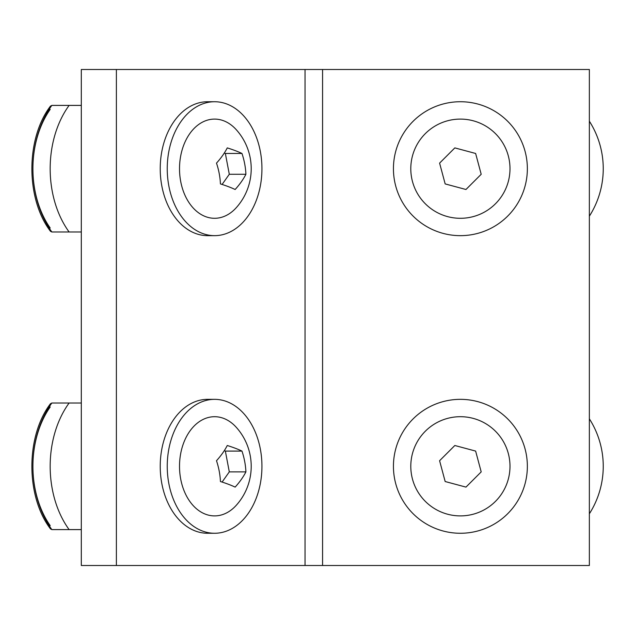 <?xml version="1.0" encoding="UTF-8"?>
<svg xmlns="http://www.w3.org/2000/svg" width="635" height="635" viewBox="0 0 635 635"><rect width="100%" height="100%" fill="white"/><g stroke="black" fill="none" stroke-linecap="round" stroke-linejoin="round"><path stroke-width="0.95" d="M116.388 565.507L81.312 565.507L81.312 69.493L589.359 69.493L589.359 565.507L116.388 565.507L116.388 69.493M69.112 403.011L51.856 403.011L50.451 403.733C25.694 436.293 25.694 496.316 50.451 528.876L51.856 529.598L69.112 529.598A88.17 62.349 90 0 1 69.112 403.011L81.312 403.011M81.312 529.598L69.112 529.598M214.59 533.265L207.581 533.265A66.961 47.347 -90 0 1 195.31 530.979A66.961 47.347 -90 0 1 160.631 457.557A66.961 47.347 -90 0 1 207.581 399.344L214.59 399.344A66.961 47.347 -90 0 1 226.862 401.63A66.961 47.347 -90 0 1 261.533 475.051A66.961 47.347 -90 0 1 214.59 533.265A66.961 47.347 -90 0 1 202.327 530.979A66.961 47.347 -90 0 1 167.648 457.557A66.961 47.347 -90 0 1 214.59 399.344M180.713 453.453A49.601 35.076 -90 0 1 236.331 427.379A58.356 58.356 0 0 1 236.331 505.23A49.601 35.076 -90 0 1 195.31 507.73A49.601 35.076 -90 0 1 180.713 453.453M245.912 471.884A55.293 37.767 -110.7 0 0 241.975 451.08A55.293 10.128 -169.3 0 0 227.266 445.5A55.293 27.638 144.8 0 1 216.495 460.724A55.293 37.767 69.3 0 1 220.432 481.528A55.293 10.128 10.7 0 1 235.141 487.108A55.293 27.638 -35.2 0 0 245.912 471.884L229.298 471.884L225.362 451.08L241.975 451.08M225.362 451.08L224.282 450.667M222.099 482.06L229.298 471.884M589.359 216.194A88.17 88.17 0 0 0 589.359 121.198M443.047 233.37A66.961 66.961 0 0 1 395.724 151.344A66.961 66.961 0 0 1 477.75 104.021A66.961 66.961 0 0 1 525.074 186.047A66.961 66.961 0 0 1 443.047 233.37M508.302 181.546A49.601 49.601 0 0 1 447.548 216.606A49.601 49.601 0 0 1 412.488 155.845A49.601 49.601 0 0 1 473.25 120.793A49.601 49.601 0 0 1 508.302 181.546M439.595 163.116L445.167 183.92L465.963 189.5L481.195 174.276L475.631 153.472L454.835 147.891L439.595 163.116M589.359 513.802A88.17 88.17 0 0 0 589.359 418.806M443.047 530.979A66.961 66.961 0 0 1 395.724 448.953A66.961 66.961 0 0 1 477.75 401.63A66.961 66.961 0 0 1 525.074 483.656A66.961 66.961 0 0 1 443.047 530.979M508.302 479.155A49.601 49.601 0 0 1 447.548 514.207A49.601 49.601 0 0 1 412.488 453.453A49.601 49.601 0 0 1 473.25 418.394A49.601 49.601 0 0 1 508.302 479.155M439.595 460.724L445.167 481.528L465.963 487.108L481.195 471.884L475.631 451.08L454.835 445.5L439.595 460.724M69.112 105.402L51.856 105.402L50.451 106.124C25.694 138.684 25.694 198.707 50.451 231.275L51.856 231.989L69.112 231.989A88.17 62.349 90 0 1 69.112 105.402L81.312 105.402M81.312 231.989L69.112 231.989M214.59 235.656L207.581 235.656A66.961 47.347 -90 0 1 195.31 233.37A66.961 47.347 -90 0 1 160.631 159.949A66.961 47.347 -90 0 1 207.581 101.735L214.59 101.735A66.961 47.347 -90 0 1 226.862 104.021A66.961 47.347 -90 0 1 261.533 177.443A66.961 47.347 -90 0 1 214.59 235.656A66.961 47.347 -90 0 1 202.327 233.37A66.961 47.347 -90 0 1 167.648 159.949A66.961 47.347 -90 0 1 214.59 101.735M180.713 155.845A49.601 35.076 -90 0 1 236.331 129.77A58.356 58.356 0 0 1 236.331 207.621A49.601 35.076 -90 0 1 195.31 210.121A49.601 35.076 -90 0 1 180.713 155.845M245.912 174.276A55.293 37.767 -110.7 0 0 241.975 153.472A55.293 10.128 -169.3 0 0 227.266 147.891A55.293 27.638 144.8 0 1 216.495 163.116A55.293 37.767 69.3 0 1 220.432 183.92A55.293 10.128 10.7 0 1 235.141 189.5A55.293 27.638 -35.2 0 0 245.912 174.276L229.298 174.276L225.362 153.472L241.975 153.472M225.362 153.472L224.282 153.067M222.099 184.452L229.298 174.276M305.038 565.507L305.038 69.493M322.572 565.507L322.572 69.493M51.856 403.011A88.17 62.349 90 0 0 51.856 529.598M50.197 525.629A84.201 59.539 -90 0 1 32.909 466.304A84.201 59.539 -90 0 1 50.197 406.979M51.856 105.402A88.17 62.349 90 0 0 51.856 231.989M50.197 228.021A84.201 59.539 -90 0 1 32.909 168.696A84.201 59.539 -90 0 1 50.197 109.371"/></g></svg>
